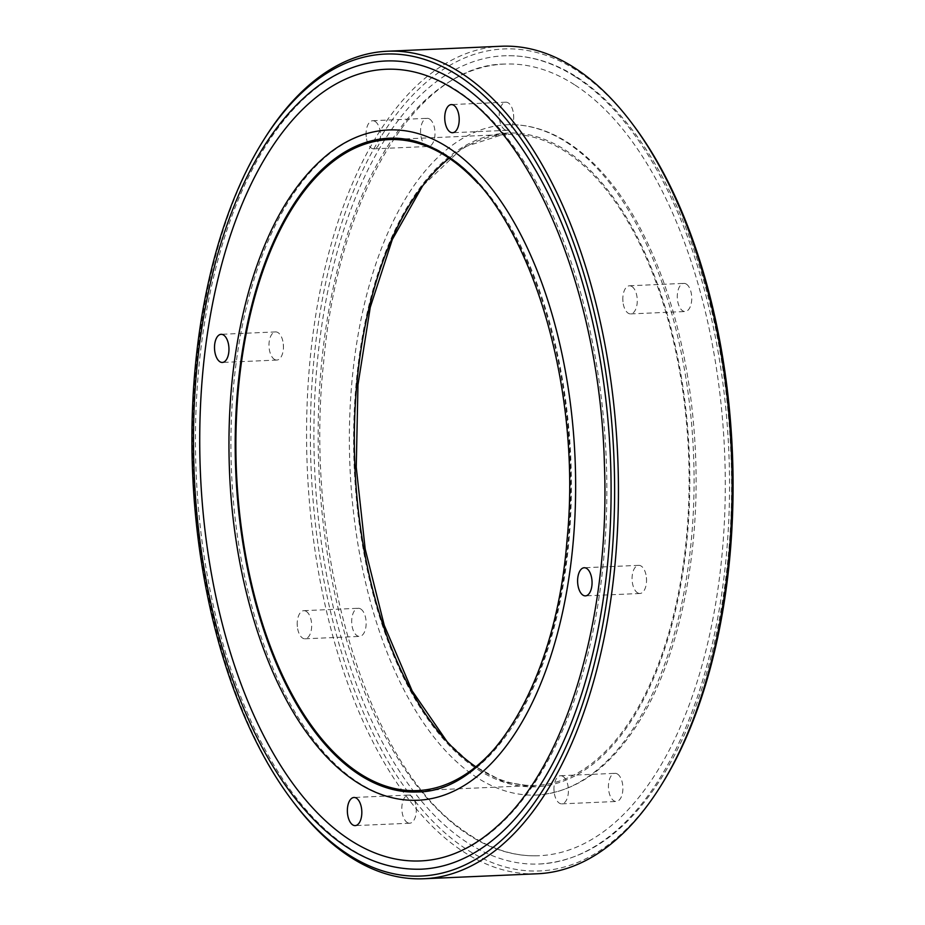 <?xml version="1.0" encoding="UTF-8"?>
<svg xmlns="http://www.w3.org/2000/svg" width="925" height="925" viewBox="0 0 925 925"><rect width="100%" height="100%" fill="white"/><g stroke="black" fill="none" stroke-linecap="round" stroke-linejoin="round"><path stroke-width="0.69" stroke-dasharray="4.62 3.47" d="M385.922 69.271A396.212 203.026 87.5 0 1 456.013 89.887A396.212 203.026 87.5 0 1 606.06 524.752A396.212 203.026 87.5 0 1 420.644 860.921M388.581 129.951A335.463 171.9 -92.5 0 0 231.597 414.597A335.463 171.9 -92.5 0 0 358.634 782.781A335.463 171.9 -92.5 0 0 417.984 800.241M385.563 60.992A404.491 207.269 -92.5 0 0 196.262 404.202A404.491 207.269 -92.5 0 0 349.442 848.144A404.491 207.269 -92.5 0 0 421.002 869.199M661.849 784.203A411.394 210.808 87.5 0 1 315.98 528.834A411.394 210.808 87.5 0 1 576.472 70.312A411.394 210.808 87.5 0 1 632.92 124.586M575.558 76.856A404.491 207.269 87.5 0 1 728.738 520.798A404.491 207.269 87.5 0 1 539.437 864.008A404.491 207.269 87.5 0 1 314.65 468.987A404.491 207.269 87.5 0 1 503.998 55.801A404.491 207.269 87.5 0 1 575.558 76.856M501.2 46.25A414.157 212.218 -92.5 0 0 307.331 469.31A414.157 212.218 -92.5 0 0 537.494 873.767M293.699 802.565A414.157 212.218 87.5 0 1 264.573 138.519M574.448 84.695A396.212 203.026 -92.5 0 0 504.356 64.079A396.212 203.026 -92.5 0 0 318.94 400.248A396.212 203.026 -92.5 0 0 468.987 835.113A396.212 203.026 -92.5 0 0 539.078 855.729A396.212 203.026 -92.5 0 0 724.495 519.549A396.212 203.026 -92.5 0 0 574.448 84.695M449.157 158.221A325.797 166.939 87.5 0 1 507.443 134.414A325.797 166.939 87.5 0 1 565.082 151.365A325.797 166.939 87.5 0 1 688.466 508.958A325.797 166.939 87.5 0 1 535.991 785.394A325.797 166.939 87.5 0 1 475.843 766.779M478.167 769.739A327.184 167.656 -92.5 0 0 536.049 786.77A327.184 167.656 -92.5 0 0 689.171 509.166A327.184 167.656 -92.5 0 0 565.268 150.058A327.184 167.656 -92.5 0 0 507.386 133.038A327.184 167.656 -92.5 0 0 354.275 410.642A327.184 167.656 -92.5 0 0 478.167 769.739M566.366 142.219A335.463 171.9 87.5 0 1 693.403 510.403A335.463 171.9 87.5 0 1 536.419 795.049A335.463 171.9 87.5 0 1 349.985 467.437A335.463 171.9 87.5 0 1 507.016 124.759A335.463 171.9 87.5 0 1 566.366 142.219M360.785 609.02A14.083 7.215 87.5 0 1 366.127 624.468A14.083 7.215 87.5 0 1 359.536 636.412A14.083 7.215 87.5 0 1 351.708 622.664A14.083 7.215 87.5 0 1 358.299 608.28A14.083 7.215 87.5 0 1 360.785 609.02M617.542 774.075A14.083 7.215 87.5 0 1 622.872 789.522A14.083 7.215 87.5 0 1 616.281 801.478A14.083 7.215 87.5 0 1 608.453 787.718A14.083 7.215 87.5 0 1 615.044 773.335A14.083 7.215 87.5 0 1 617.542 774.075M686.396 284.125A14.083 7.215 87.5 0 1 691.727 299.573A14.083 7.215 87.5 0 1 685.136 311.528A14.083 7.215 87.5 0 1 677.308 297.769A14.083 7.215 87.5 0 1 683.899 283.385A14.083 7.215 87.5 0 1 686.396 284.125M429.651 119.071A14.083 7.215 87.5 0 1 434.981 134.518A14.083 7.215 87.5 0 1 428.391 146.474A14.083 7.215 87.5 0 1 420.563 132.714A14.083 7.215 87.5 0 1 427.153 118.331A14.083 7.215 87.5 0 1 429.651 119.071M388.951 138.23A327.184 167.656 87.5 0 1 446.833 155.261A327.184 167.656 87.5 0 1 570.725 514.358A327.184 167.656 87.5 0 1 417.614 791.962M502.391 739.075A325.797 166.939 -92.5 0 0 478.005 183.474M274.343 359.328A14.083 7.215 -92.5 0 0 276.829 360.068A14.083 7.215 -92.5 0 0 283.443 347.337A14.083 7.215 -92.5 0 0 283.304 344.031A14.083 7.215 -92.5 0 0 275.592 331.925A14.083 7.215 -92.5 0 0 269.002 343.88A14.083 7.215 -92.5 0 0 274.343 359.328M407.197 822.487A14.083 7.215 -92.5 0 0 409.694 823.227A14.083 7.215 -92.5 0 0 416.308 810.497A14.083 7.215 -92.5 0 0 416.158 807.19A14.083 7.215 -92.5 0 0 408.457 795.084A14.083 7.215 -92.5 0 0 401.866 807.039A14.083 7.215 -92.5 0 0 407.197 822.487M637.441 592.752A14.083 7.215 -92.5 0 0 639.927 593.492A14.083 7.215 -92.5 0 0 646.54 580.761A14.083 7.215 -92.5 0 0 646.402 577.454A14.083 7.215 -92.5 0 0 638.689 565.348A14.083 7.215 -92.5 0 0 632.099 577.304A14.083 7.215 -92.5 0 0 637.441 592.752M504.576 129.593A14.083 7.215 -92.5 0 0 507.073 130.333A14.083 7.215 -92.5 0 0 513.687 117.602A14.083 7.215 -92.5 0 0 513.537 114.295A14.083 7.215 -92.5 0 0 505.836 102.189A14.083 7.215 -92.5 0 0 499.246 114.145A14.083 7.215 -92.5 0 0 504.576 129.593M375.168 121.453A14.083 7.215 87.5 0 1 380.499 136.912A14.083 7.215 87.5 0 1 373.908 148.856A14.083 7.215 87.5 0 1 366.208 136.75A14.083 7.215 87.5 0 1 366.057 133.454A14.083 7.215 87.5 0 1 372.671 120.724A14.083 7.215 87.5 0 1 375.168 121.453M631.914 286.507A14.083 7.215 87.5 0 1 637.244 301.966A14.083 7.215 87.5 0 1 630.653 313.91A14.083 7.215 87.5 0 1 622.953 301.816A14.083 7.215 87.5 0 1 622.814 298.509A14.083 7.215 87.5 0 1 629.428 285.779A14.083 7.215 87.5 0 1 631.914 286.507M563.059 776.457A14.083 7.215 87.5 0 1 568.389 791.916A14.083 7.215 87.5 0 1 561.799 803.86A14.083 7.215 87.5 0 1 554.098 791.765A14.083 7.215 87.5 0 1 553.948 788.458A14.083 7.215 87.5 0 1 560.562 775.728A14.083 7.215 87.5 0 1 563.059 776.457M306.314 611.402A14.083 7.215 87.5 0 1 311.644 626.861A14.083 7.215 87.5 0 1 305.053 638.805A14.083 7.215 87.5 0 1 297.353 626.699A14.083 7.215 87.5 0 1 297.203 623.404A14.083 7.215 87.5 0 1 303.816 610.673A14.083 7.215 87.5 0 1 306.314 611.402M539.437 864.008C585.907 861.048 626.364 832.685 660.832 778.908C708.978 703.821 735.595 582.195 731.12 459.031C728.079 375.932 713.429 299.966 687.183 231.146C658.6 158.175 621.958 106.884 577.246 77.284C553.358 61.975 528.938 54.806 503.998 55.801M504.356 64.079C418.227 64.53 338.735 192.365 323.715 361.478C302.949 548.779 366.369 762.512 460.997 828.812C486.642 847.867 512.67 856.839 539.078 855.729M536.419 795.049C575.165 792.54 608.847 768.964 637.452 724.287C677.389 661.988 699.427 561.209 695.727 459.158C693.207 390.304 681.066 327.369 659.317 270.331C635.637 209.825 605.216 167.275 568.054 142.658C548.178 129.905 527.828 123.938 507.016 124.759M507.386 133.038L463.009 147.41L422.586 185.96M446.995 741.526L471.889 764.64L503.778 781.937L536.049 786.77M417.557 790.586L535.991 785.394M389.009 139.606L507.443 134.414M283.443 347.337L283.304 344.031M275.592 331.925L221.121 334.318M276.829 360.068L222.347 362.45M416.308 810.497L416.158 807.19M408.457 795.084L353.974 797.477M409.694 823.227L355.212 825.609M646.54 580.761L646.402 577.454M638.689 565.348L584.218 567.742M639.927 593.492L585.444 595.873M513.687 117.602L513.537 114.295M505.836 102.189L451.354 104.583M507.073 130.333L452.591 132.714M366.057 133.454L366.208 136.75M373.908 148.856L428.391 146.474M372.671 120.724L427.153 118.331M622.814 298.509L622.953 301.816M630.653 313.91L685.136 311.528M629.428 285.779L683.899 283.385M553.948 788.458L554.098 791.765M561.799 803.86L616.281 801.478M560.562 775.728L615.044 773.335M297.203 623.404L297.353 626.699M305.053 638.805L359.536 636.412M303.816 610.673L358.299 608.28"/><path stroke-width="1.39" d="M450.093 131.986A14.083 7.215 -92.5 0 0 452.591 132.714A14.083 7.215 -92.5 0 0 459.182 118.331A14.083 7.215 -92.5 0 0 451.354 104.583A14.083 7.215 -92.5 0 0 444.763 116.527A14.083 7.215 -92.5 0 0 450.093 131.986M582.958 595.145A14.083 7.215 -92.5 0 0 585.444 595.873A14.083 7.215 -92.5 0 0 592.035 581.49A14.083 7.215 -92.5 0 0 584.218 567.742A14.083 7.215 -92.5 0 0 577.628 579.686A14.083 7.215 -92.5 0 0 582.958 595.145M352.714 824.88A14.083 7.215 -92.5 0 0 355.212 825.609A14.083 7.215 -92.5 0 0 361.802 811.225A14.083 7.215 -92.5 0 0 353.974 797.477A14.083 7.215 -92.5 0 0 347.384 809.421A14.083 7.215 -92.5 0 0 352.714 824.88M219.861 361.721A14.083 7.215 -92.5 0 0 222.347 362.45A14.083 7.215 -92.5 0 0 228.938 348.066A14.083 7.215 -92.5 0 0 221.121 334.318A14.083 7.215 -92.5 0 0 214.531 346.262A14.083 7.215 -92.5 0 0 219.861 361.721M420.644 860.921A396.212 203.026 87.5 0 1 200.459 473.993A396.212 203.026 87.5 0 1 385.922 69.271C408.919 68.288 431.721 75.017 454.325 89.448C536.165 139.351 600.498 298.995 604.441 465.564C610.28 617.784 566.042 765.403 497.43 826.048C473.161 848.063 447.573 859.695 420.644 860.921M417.984 800.241A335.463 171.9 -92.5 0 0 574.968 515.607A335.463 171.9 -92.5 0 0 447.931 147.41A335.463 171.9 -92.5 0 0 388.581 129.951C368.081 130.945 348.598 138.461 330.144 152.521C294.902 180.19 268.065 225.446 249.611 288.299C232.938 347.025 226.359 410.781 229.874 479.589C235.123 581.582 265.903 680.037 311.147 738.601C330.919 764.466 352.46 782.377 375.758 792.332C389.714 798.206 403.797 800.842 417.984 800.241M348.528 854.688A411.394 210.808 -92.5 0 0 609.02 396.166A411.394 210.808 -92.5 0 0 263.151 140.797A411.394 210.808 -92.5 0 0 292.08 800.414A411.394 210.808 -92.5 0 0 348.528 854.688M421.002 869.199A404.491 207.269 -92.5 0 0 610.292 525.99A404.491 207.269 -92.5 0 0 457.112 82.047A404.491 207.269 -92.5 0 0 385.563 60.992C360.981 62.172 337.613 71.202 315.425 88.083C273.025 121.36 240.697 175.9 218.427 251.704C198.308 322.559 190.365 399.519 194.608 482.561C200.933 605.644 238.095 724.472 292.635 795.061C331.67 845.612 374.463 870.321 421.002 869.199M631.301 122.435L632.92 124.586A411.394 210.808 87.5 0 1 661.849 784.203L660.427 786.481A414.157 212.218 -92.5 0 0 631.301 122.435A414.157 212.218 -92.5 0 0 574.471 67.802A414.157 212.218 -92.5 0 0 501.2 46.25L387.506 51.233A414.157 212.218 87.5 0 1 460.766 72.786A414.157 212.218 87.5 0 1 617.611 527.342A414.157 212.218 87.5 0 1 423.8 878.75A414.157 212.218 87.5 0 1 350.529 857.197A414.157 212.218 87.5 0 1 293.699 802.565L292.08 800.414M423.8 878.75L537.494 873.767A414.157 212.218 -92.5 0 0 660.427 786.481M263.151 140.797L264.573 138.519A414.157 212.218 87.5 0 1 387.506 51.233M475.843 766.779A325.797 166.939 87.5 0 1 354.934 467.217A325.797 166.939 87.5 0 1 449.157 158.221M417.614 791.962A327.184 167.656 87.5 0 1 235.794 472.444A327.184 167.656 87.5 0 1 388.951 138.23C407.809 137.409 426.541 142.947 445.133 154.822C525.793 202.587 583.039 380.973 567.037 539.969C556.018 682.696 489.464 791.8 417.614 791.962M478.005 183.474A325.797 166.939 -92.5 0 0 446.648 156.568A325.797 166.939 -92.5 0 0 389.009 139.606A325.797 166.939 -92.5 0 0 236.534 416.042A325.797 166.939 -92.5 0 0 359.917 773.635A325.797 166.939 -92.5 0 0 417.557 790.586A325.797 166.939 -92.5 0 0 502.391 739.075M422.586 185.96L392.304 239.529L370.266 307.273L357.975 384.823L356.241 467.206L365.19 549.092L384.245 625.288L412.134 690.836L446.995 741.526"/></g></svg>
